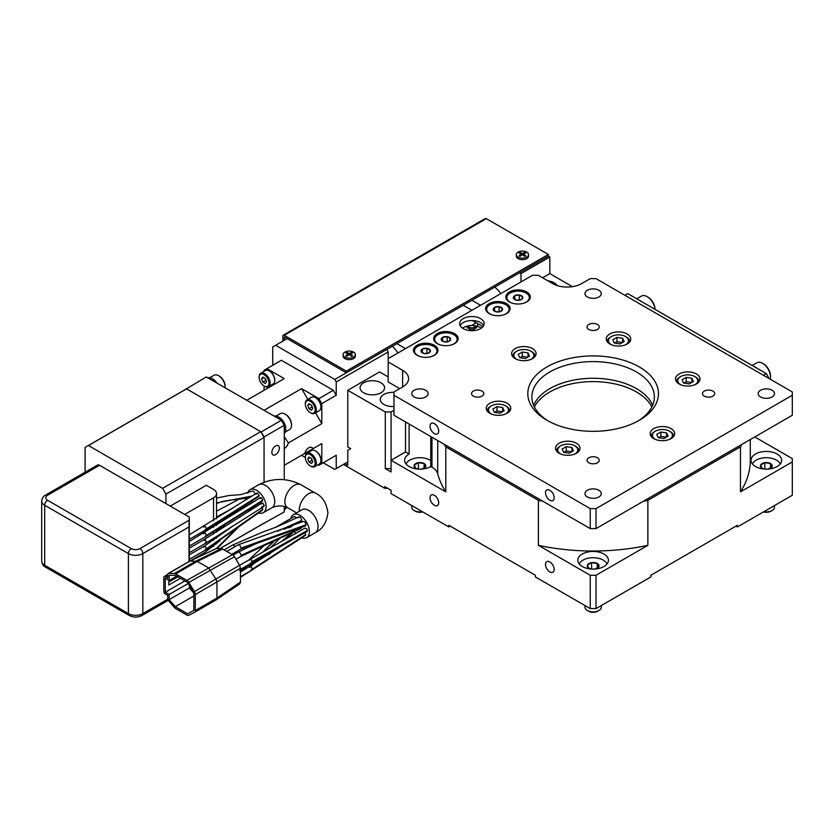 <?xml version="1.0" encoding="UTF-8"?>
<svg xmlns="http://www.w3.org/2000/svg" width="834" height="834" viewBox="0 0 834 834"><rect width="100%" height="100%" fill="white"/><g stroke="black" fill="none" stroke-linecap="round" stroke-linejoin="round"><path stroke-width="1.25" d="M441.363 339.991L444.699 341.919L449.245 341.21L450.475 338.583L447.139 336.665L442.583 337.363L441.363 339.991A4.712 2.721 180 0 1 442.583 337.363A4.712 2.721 180 0 1 447.139 336.665A4.712 2.721 180 0 1 450.475 338.583A4.712 2.721 180 0 1 449.245 341.21A4.712 2.721 180 0 1 444.699 341.919A4.712 2.721 180 0 1 441.363 339.991M442.583 340.97L442.583 337.363M447.368 341.794L445.241 341.95M447.139 341.659L447.139 336.665M451.402 344.942A11.228 6.484 0 0 0 453.852 343.869A11.228 6.484 0 0 0 457.147 339.292A11.228 6.484 0 0 0 450.214 333.298A11.228 6.484 0 0 0 437.975 334.705A11.228 6.484 0 0 0 434.691 339.292A11.228 6.484 0 0 0 440.435 344.942M652.636 405.282A61.236 35.351 0 0 0 636.425 388.623A61.236 35.351 0 0 0 576.575 379.585A61.236 35.351 0 0 0 533.624 405.282M522.334 352.021L518.195 354.408L519.707 357.682L525.368 358.557L529.507 356.16L527.995 352.897L522.334 352.021L522.334 356.358L519.968 357.723M527.734 357.192L522.334 356.358M527.995 352.897L527.995 357.035M516.924 359.454A9.998 5.775 180 0 1 516.778 351.208A9.998 5.775 180 0 1 530.924 351.208A9.998 5.775 180 0 1 530.924 359.371A9.998 5.775 180 0 1 530.789 359.454M516.778 351.208L515.912 351.708A11.228 6.484 180 0 0 512.629 356.285A11.228 6.484 180 0 0 512.629 356.452L512.629 356.285M482.949 326.667L472.357 320.558M483.637 325.625A12.249 7.068 0 0 0 480.551 322.622A12.249 7.068 0 0 0 460.149 325.625M596.018 528.61L590.243 528.61L590.243 508.604L393.961 395.285L393.961 391.949L402.613 386.955L402.613 370.286L388.185 361.956L388.185 358.62L532.509 275.293L538.284 275.293L552.723 283.623A20.412 11.78 180 0 0 581.579 283.623L590.243 278.629L596.018 278.629L792.3 391.949L792.3 395.285L596.018 508.604L596.018 528.61L792.3 415.28L792.3 395.285M388.185 361.956L388.185 381.951L399.736 388.623M393.961 395.285L393.961 415.28L590.243 528.61M477.673 323.623L477.673 326.417M430.042 426.111A6.119 3.534 -120 0 0 432.71 432.273A6.119 3.534 -120 0 0 437.433 433.92A6.119 3.534 -120 0 0 438.705 431.115A6.119 3.534 -120 0 0 436.026 424.954A6.119 3.534 -120 0 0 431.314 423.307A6.119 3.534 -120 0 0 430.042 426.111M545.499 492.779A6.119 3.534 -120 0 0 548.178 498.941A6.119 3.534 -120 0 0 552.89 500.577A6.119 3.534 -120 0 0 554.162 497.773A6.119 3.534 -120 0 0 551.493 491.612A6.119 3.534 -120 0 0 546.77 489.975A6.119 3.534 -120 0 0 545.499 492.779M590.243 508.604L596.018 508.604M402.613 370.286A20.412 11.78 180 0 1 408.597 378.615A20.412 11.78 180 0 1 402.613 386.955M425.715 390.281A8.163 4.712 180 0 1 428.103 393.617A8.163 4.712 180 0 1 423.067 397.974A8.163 4.712 180 0 1 414.164 396.953A8.163 4.712 180 0 1 411.777 393.617A8.163 4.712 180 0 1 416.812 389.259A8.163 4.712 180 0 1 425.715 390.281M772.096 390.281A8.163 4.712 180 0 1 774.484 393.617A8.163 4.712 180 0 1 769.448 397.974A8.163 4.712 180 0 1 760.545 396.953A8.163 4.712 180 0 1 758.158 393.617A8.163 4.712 180 0 1 763.193 389.259A8.163 4.712 180 0 1 772.096 390.281M597.457 324.457A6.119 3.534 180 0 1 599.25 326.959A6.119 3.534 180 0 1 595.476 330.222A6.119 3.534 180 0 1 588.804 329.461A6.119 3.534 180 0 1 587.011 326.959A6.119 3.534 180 0 1 590.785 323.686A6.119 3.534 180 0 1 597.457 324.457M597.457 457.783A6.119 3.534 180 0 1 599.25 460.274A6.119 3.534 180 0 1 595.476 463.548A6.119 3.534 180 0 1 588.804 462.776A6.119 3.534 180 0 1 587.011 460.274A6.119 3.534 180 0 1 590.785 457.011A6.119 3.534 180 0 1 597.457 457.783M511.607 353.616A12.249 7.068 0 0 0 523.856 360.695A12.249 7.068 0 0 0 536.095 353.616A12.249 7.068 0 0 0 523.856 346.548A12.249 7.068 0 0 0 511.607 353.616M492.373 414.383A12.249 7.068 0 0 0 510.742 408.253A12.249 7.068 0 0 0 504.622 402.134A12.249 7.068 0 0 0 486.253 408.253A12.249 7.068 0 0 0 492.373 414.383M573.896 454.374A12.249 7.068 0 0 0 580.016 448.254A12.249 7.068 0 0 0 561.647 442.135A12.249 7.068 0 0 0 555.527 448.254A12.249 7.068 0 0 0 573.896 454.374M674.654 433.617A12.249 7.068 0 0 0 662.404 426.539A12.249 7.068 0 0 0 650.155 433.617A12.249 7.068 0 0 0 662.404 440.686A12.249 7.068 0 0 0 674.654 433.617M693.888 372.85A12.249 7.068 0 0 0 675.519 378.98A12.249 7.068 0 0 0 681.639 385.099A12.249 7.068 0 0 0 700.007 378.98A12.249 7.068 0 0 0 693.888 372.85M612.365 332.86A12.249 7.068 0 0 0 606.245 338.979A12.249 7.068 0 0 0 624.614 345.109A12.249 7.068 0 0 0 630.733 338.979A12.249 7.068 0 0 0 612.365 332.86M712.924 391.115A6.119 3.534 180 0 1 714.717 393.617A6.119 3.534 180 0 1 710.933 396.88A6.119 3.534 180 0 1 704.261 396.119A6.119 3.534 180 0 1 702.468 393.617A6.119 3.534 180 0 1 706.252 390.354A6.119 3.534 180 0 1 712.924 391.115M482 391.115A6.119 3.534 180 0 1 483.793 393.617A6.119 3.534 180 0 1 480.009 396.88A6.119 3.534 180 0 1 473.337 396.119A6.119 3.534 180 0 1 471.544 393.617A6.119 3.534 180 0 1 475.328 390.354A6.119 3.534 180 0 1 482 391.115M598.906 290.295A8.163 4.712 180 0 1 601.293 293.631A8.163 4.712 180 0 1 596.258 297.978A8.163 4.712 180 0 1 587.355 296.956A8.163 4.712 180 0 1 584.968 293.631A8.163 4.712 180 0 1 590.003 289.273A8.163 4.712 180 0 1 598.906 290.295M598.906 490.277A8.163 4.712 180 0 1 601.293 493.613A8.163 4.712 180 0 1 596.258 497.961A8.163 4.712 180 0 1 587.355 496.939A8.163 4.712 180 0 1 584.968 493.613A8.163 4.712 180 0 1 590.003 489.256A8.163 4.712 180 0 1 598.906 490.277M639.313 420.284A65.313 37.707 180 0 1 546.948 420.284A65.313 37.707 180 0 1 546.948 366.95A65.313 37.707 180 0 1 639.313 366.95A65.313 37.707 180 0 1 639.313 420.284L639.313 420.284M489.214 313.626A12.249 7.068 0 0 0 502.558 315.158A12.249 7.068 0 0 0 510.116 308.622A12.249 7.068 0 0 0 506.53 303.628A12.249 7.068 0 0 0 493.186 302.096A12.249 7.068 0 0 0 485.628 308.622A12.249 7.068 0 0 0 489.214 313.626M509.418 301.96A12.249 7.068 0 0 0 522.762 303.493A12.249 7.068 0 0 0 530.33 296.956A12.249 7.068 0 0 0 526.744 291.963A12.249 7.068 0 0 0 513.39 290.43A12.249 7.068 0 0 0 505.831 296.956A12.249 7.068 0 0 0 509.418 301.96M437.256 343.618A12.249 7.068 0 0 0 450.6 345.151A12.249 7.068 0 0 0 458.158 338.625A12.249 7.068 0 0 0 454.572 333.621A12.249 7.068 0 0 0 441.228 332.088A12.249 7.068 0 0 0 433.67 338.625A12.249 7.068 0 0 0 437.256 343.618M417.052 355.284A12.249 7.068 0 0 0 430.396 356.816A12.249 7.068 0 0 0 437.954 350.29A12.249 7.068 0 0 0 434.368 345.286A12.249 7.068 0 0 0 421.024 343.754A12.249 7.068 0 0 0 413.466 350.29A12.249 7.068 0 0 0 417.052 355.284M480.551 318.619A12.249 7.068 180 0 1 484.137 323.623A12.249 7.068 180 0 1 476.579 330.16A12.249 7.068 180 0 1 463.235 328.627A12.249 7.068 180 0 1 459.649 323.623A12.249 7.068 180 0 1 467.207 317.087A12.249 7.068 180 0 1 480.551 318.619M493.321 309.998L496.657 311.916L501.203 311.218L502.422 308.59L499.097 306.662L494.541 307.371L493.321 309.998A4.712 2.721 180 0 1 494.541 307.371A4.712 2.721 180 0 1 499.097 306.662A4.712 2.721 180 0 1 502.422 308.59A4.712 2.721 180 0 1 501.203 311.218A4.712 2.721 180 0 1 496.657 311.916A4.712 2.721 180 0 1 493.321 309.998M494.541 310.978L494.541 307.371M499.326 311.791L497.2 311.958M499.097 311.666L499.097 306.662M503.361 314.95A11.228 6.484 0 0 0 505.811 313.876A11.228 6.484 0 0 0 509.105 309.289A11.228 6.484 0 0 0 502.172 303.305A11.228 6.484 0 0 0 489.933 304.712A11.228 6.484 0 0 0 486.649 309.289A11.228 6.484 0 0 0 492.394 314.95M513.525 298.332L516.861 300.25L521.417 299.552L522.637 296.925L519.301 294.996L514.745 295.705L513.525 298.332A4.712 2.721 180 0 1 514.745 295.705A4.712 2.721 180 0 1 519.301 294.996A4.712 2.721 180 0 1 522.637 296.925A4.712 2.721 180 0 1 521.417 299.552A4.712 2.721 180 0 1 516.861 300.25A4.712 2.721 180 0 1 513.525 298.332M514.745 299.312L514.745 295.705M519.53 300.125L517.403 300.292M519.301 300L519.301 294.996M523.564 303.284A11.228 6.484 0 0 0 526.014 302.21A11.228 6.484 0 0 0 529.309 297.623A11.228 6.484 0 0 0 522.376 291.639A11.228 6.484 0 0 0 510.137 293.047A11.228 6.484 0 0 0 506.853 297.623A11.228 6.484 0 0 0 512.597 303.284M616.972 337.384L612.823 339.772L614.345 343.035L620.006 343.91L624.145 341.523L622.633 338.26L616.972 337.384L616.972 341.711L614.606 343.076M622.372 342.545L616.972 341.711M622.633 338.26L622.633 342.399M611.551 344.807A9.998 5.775 180 0 1 611.416 336.561A9.998 5.775 180 0 1 625.563 336.561A9.998 5.775 180 0 1 625.563 344.734A9.998 5.775 180 0 1 625.417 344.807M611.416 336.561L610.551 337.061A11.228 6.484 180 0 0 607.256 341.648A11.228 6.484 180 0 0 607.267 341.815M686.246 377.375L682.108 379.772L683.619 383.035L689.28 383.911L693.419 381.524L691.907 378.25L686.246 377.375L686.246 381.711L683.88 383.077M691.647 382.545L686.246 381.711M691.907 378.25L691.907 382.399M680.836 384.808A9.998 5.775 180 0 1 680.69 376.561A9.998 5.775 180 0 1 694.837 376.561A9.998 5.775 180 0 1 694.837 384.724A9.998 5.775 180 0 1 694.691 384.808M680.69 376.561L679.825 377.062A11.228 6.484 180 0 0 676.541 381.649A11.228 6.484 180 0 0 676.541 381.805L676.541 381.649M660.893 432.012L656.744 434.41L658.266 437.673L663.927 438.548L668.065 436.151L666.543 432.888L660.893 432.012L660.893 436.349L658.526 437.714M666.283 437.183L660.893 436.349M666.543 432.888L666.543 437.026M655.472 439.445A9.998 5.775 180 0 1 655.336 431.199A9.998 5.775 180 0 1 669.483 431.199A9.998 5.775 180 0 1 669.483 439.362A9.998 5.775 180 0 1 669.337 439.445M655.336 431.199L654.471 431.699A11.228 6.484 180 0 0 651.177 436.276A11.228 6.484 180 0 0 651.187 436.443L651.177 436.276M566.255 446.649L562.116 449.046L563.628 452.309L569.288 453.185L573.427 450.798L571.916 447.524L566.255 446.649L566.255 450.986L563.888 452.351M571.655 451.819L566.255 450.986M571.916 447.524L571.916 451.674M560.844 454.082A9.998 5.775 180 0 1 560.698 445.836A9.998 5.775 180 0 1 574.845 445.836A9.998 5.775 180 0 1 574.845 453.998A9.998 5.775 180 0 1 574.709 454.082M560.698 445.836L559.833 446.336A11.228 6.484 180 0 0 556.549 450.923A11.228 6.484 180 0 0 556.549 451.079L556.549 450.923M496.981 406.658L492.842 409.046L494.353 412.319L500.014 413.195L504.153 410.797L502.641 407.534L496.981 406.658L496.981 410.995L494.614 412.35M502.381 411.829L496.981 410.995M502.641 407.534L502.641 411.673M491.56 414.081A9.998 5.775 180 0 1 491.424 405.845A9.998 5.775 180 0 1 505.571 405.845A9.998 5.775 180 0 1 505.571 414.008A9.998 5.775 180 0 1 505.425 414.081M491.424 405.845L490.559 406.346A11.228 6.484 180 0 0 487.275 410.922A11.228 6.484 180 0 0 487.275 411.089M424.496 353.585L429.041 352.876L430.261 350.249L426.935 348.331L422.379 349.029L421.16 351.656L424.496 353.585A4.712 2.721 180 0 1 421.16 351.656A4.712 2.721 180 0 1 422.379 349.029A4.712 2.721 180 0 1 426.935 348.331A4.712 2.721 180 0 1 430.261 350.249A4.712 2.721 180 0 1 429.041 352.876A4.712 2.721 180 0 1 424.496 353.585M427.164 353.46L425.038 353.616M426.935 353.324L426.935 348.331M422.379 352.636L422.379 349.029M431.188 356.608A11.228 6.484 0 0 0 433.649 355.534A11.228 6.484 0 0 0 436.933 350.958A11.228 6.484 0 0 0 430.01 344.963A11.228 6.484 0 0 0 417.771 346.371A11.228 6.484 0 0 0 414.488 350.958A11.228 6.484 0 0 0 420.232 356.608M651.865 406.95A61.236 35.351 0 0 0 636.425 391.949A61.236 35.351 0 0 0 534.396 406.95M530.924 351.208L531.79 351.708A11.228 6.484 180 0 1 535.084 356.285A11.228 6.484 180 0 1 535.074 356.452L535.084 356.285M637.822 421.118A61.236 35.351 0 0 0 654.367 396.953A61.236 35.351 0 0 0 636.425 371.954A61.236 35.351 0 0 0 549.835 371.954A61.236 35.351 0 0 0 531.894 396.953A61.236 35.351 0 0 0 548.438 421.118M625.563 336.561L626.428 337.061A11.228 6.484 180 0 1 629.712 341.648A11.228 6.484 180 0 1 629.712 341.815M694.837 376.561L695.702 377.062A11.228 6.484 180 0 1 698.986 381.649A11.228 6.484 180 0 1 698.986 381.805L698.986 381.649M669.483 431.199L670.348 431.699A11.228 6.484 180 0 1 673.632 436.276A11.228 6.484 180 0 1 673.632 436.443L673.632 436.276M574.845 445.836L575.71 446.336A11.228 6.484 180 0 1 578.994 450.923A11.228 6.484 180 0 1 578.994 451.079L578.994 450.923M505.571 405.845L506.436 406.346A11.228 6.484 180 0 1 509.72 410.922A11.228 6.484 180 0 1 509.72 411.089M766.321 373.622L763.433 375.29L624.885 295.288L627.773 293.631L766.321 373.622L769.209 378.615M770.241 379.22A11.228 6.484 -120 0 0 770.512 377.041L770.512 376.04A9.998 5.775 -120 0 0 763.433 363.791L762.568 363.29A11.228 6.484 -120 0 0 756.959 362.727L752.205 365.469M655.044 309.372A9.998 5.775 -120 0 0 647.976 297.123L647.111 296.623A11.228 6.484 -120 0 0 641.492 296.07L636.749 298.812M770.512 377.041A11.228 6.484 -120 0 0 762.568 363.29M757.147 368.326A11.228 6.484 -120 0 0 754.134 366.585M655.003 309.351A11.228 6.484 -120 0 0 647.111 296.623M641.69 301.658A11.228 6.484 -120 0 0 638.677 299.927M471.898 300.292L480.551 305.296M397.974 352.97A25.51 14.731 -120 0 0 392.345 346.225M471.898 310.29L463.235 305.296M396.848 343.618L405.501 348.622M471.502 325.51L476.224 322.789M475.328 328.179L475.328 326.918A17.816 10.289 60 0 1 476.829 327.783A18.744 10.821 120 0 0 473.399 329.003A18.744 10.821 60 0 1 475.328 330.41M468.458 328.179L468.458 326.918A18.744 10.821 60 0 1 471.898 328.137L471.898 329.868A18.744 10.821 120 0 0 470.751 330.66M470.397 330.639L470.397 329.003A18.744 10.821 -120 0 0 466.957 327.783A17.816 10.289 -60 0 1 467.707 327.324A17.816 10.289 -60 0 1 468.458 326.918M468.468 330.41A18.744 10.821 -60 0 1 470.397 329.003M473.399 330.639L473.399 329.003M473.034 330.66A18.744 10.821 -120 0 0 471.898 329.868M471.898 328.137A18.744 10.821 -60 0 1 475.328 326.918M750.298 439.539L750.298 460.274A157.167 90.739 180 0 1 740.456 491.883L792.3 461.942L792.3 458.617L754.77 436.943M755.5 466.529A15.304 8.84 180 0 1 751.017 460.274A15.304 8.84 180 0 1 760.462 452.111A15.304 8.84 180 0 1 777.142 454.03A15.304 8.84 180 0 1 781.625 460.274A15.304 8.84 180 0 1 772.18 468.447A15.304 8.84 180 0 1 755.5 466.529M742.041 444.303A157.167 90.739 180 0 1 740.456 446.878L740.456 491.883M590.243 575.272L596.018 575.272L647.862 545.342A157.167 90.739 180 0 1 538.399 545.342L590.243 575.272L590.243 608.601L535.397 576.94L535.397 575.272L448.807 525.274L448.807 526.942L391.073 493.613L391.073 490.277L384.724 486.608L384.724 488.276L343.441 464.444M582.309 566.515A15.304 8.84 180 0 1 577.826 560.271A15.304 8.84 180 0 1 587.272 552.108A15.304 8.84 180 0 1 603.952 554.026A15.304 8.84 180 0 1 608.434 560.271A15.304 8.84 180 0 1 598.989 568.434A15.304 8.84 180 0 1 582.309 566.515M647.862 545.342L647.862 500.337A157.167 90.739 180 0 1 643.389 501.255M542.871 501.255A157.167 90.739 180 0 1 538.399 500.337L538.399 545.342M284.269 465.278L304.723 453.467A6.119 3.534 -60 0 1 311.864 447.472A6.119 3.534 -60 0 1 312.886 448.755L321.799 443.615L321.799 463.61L336.227 455.281L336.227 468.614L347.778 461.942L347.778 465.278L344.89 463.61M736.015 526.108L737.454 526.942L737.454 525.274L650.864 575.272L650.864 576.94L596.018 608.601L590.243 608.601M445.804 491.883A157.167 90.739 180 0 1 437.725 473.806A20.412 11.78 0 0 0 431.97 467.228L430.761 466.529A15.304 8.84 180 0 1 409.108 466.529A15.304 8.84 180 0 1 404.626 460.274A15.304 8.84 180 0 1 409.108 454.03L405.501 451.945L391.073 460.274L445.804 491.883L445.804 446.878A157.167 90.739 180 0 1 444.22 444.303M445.804 446.878L538.399 500.337M647.862 500.337L740.456 446.878M520.969 273.625L519.519 272.791L548.386 256.132L549.835 256.966L520.969 273.625L520.969 281.965M388.185 358.62L388.185 351.958L336.227 381.951L334.788 379.449L346.329 372.788L287.157 338.625L272.728 346.954L272.728 365.292M572.437 286.677L549.835 273.625L542.611 277.795M557.122 285.562A12.249 7.068 -0 0 0 554.162 282.799A12.249 7.068 -0 0 0 547.928 280.86M549.835 273.625L549.835 256.966M494.739 287.104A20.412 11.78 60 0 1 500.765 293.631M430.761 466.529L430.761 436.526M405.501 451.945L405.501 421.952M409.108 454.03L409.108 424.037M387.612 488.276L384.724 488.276M388.185 376.958L379.522 371.954L347.778 390.281L347.778 446.951L350.655 448.619L347.778 450.277L347.778 461.942M347.778 390.281L385.298 411.954L391.073 411.954L393.961 410.286M380.971 382.785A12.249 7.068 -0 0 0 367.627 381.253A12.249 7.068 -0 0 0 360.059 387.789A12.249 7.068 -0 0 0 363.655 392.783A12.249 7.068 -0 0 0 376.999 394.315A12.249 7.068 -0 0 0 384.557 387.789A12.249 7.068 -0 0 0 380.971 382.785M393.961 392.428A12.249 7.068 -0 0 0 380.273 399.455A12.249 7.068 -0 0 0 383.859 404.448A12.249 7.068 -0 0 0 393.961 406.471M391.073 411.954L391.073 468.614L385.298 468.614L385.298 411.954M336.227 381.951L336.227 395.285L321.799 403.614L321.799 423.62L315.575 412.83M284.269 436.745L288.356 442.927L321.799 423.62M288.356 442.927A6.119 3.534 -60 0 1 284.269 448.609M336.227 455.281L333.339 456.949M307.819 399.403L301.595 388.623L318.911 398.621L333.339 390.281L281.381 360.288L266.953 368.618L284.269 378.615L246.749 400.289M333.339 390.281L336.227 395.285M275.616 345.286L334.788 379.449M323.238 462.776L334.788 469.448L336.227 468.614M519.519 272.791L386.747 349.456L388.185 351.958M386.747 349.456L346.329 372.788L346.329 371.12L284.269 335.289A2.043 1.178 -120 0 0 283.247 335.185A2.043 1.178 -120 0 0 282.83 336.123L282.83 341.127M521.375 255.402L521.375 254.141A32.651 18.848 120 0 0 519.009 255.715A32.401 18.702 -120 0 1 519.519 256.007A32.401 18.702 -120 0 1 520.041 256.309A32.651 18.848 120 0 1 522.407 254.745A32.651 18.848 60 0 1 524.774 256.309A32.401 18.702 120 0 1 525.816 255.715A32.651 18.848 60 0 0 523.45 254.141L523.45 255.402M521.375 254.141A32.651 18.848 60 0 0 519.009 252.983A32.401 18.702 -60 0 1 520.041 252.379L520.041 253.453M523.45 254.599L522.793 254.975M521.375 254.599L522.032 254.975M523.45 254.141A32.651 18.848 120 0 1 525.816 252.983A32.401 18.702 60 0 0 525.295 252.671A32.401 18.702 60 0 0 524.774 252.379L524.774 253.453M522.407 254.745L522.407 253.546A32.651 18.848 60 0 0 520.041 252.379M524.774 252.379A32.651 18.848 120 0 0 522.407 253.546M346.85 352.375A32.401 18.702 -60 0 0 345.808 352.97A32.651 18.848 60 0 1 348.174 354.137A32.651 18.848 120 0 0 345.808 355.701A32.401 18.702 -120 0 1 346.329 355.993A32.401 18.702 -120 0 1 346.85 356.306A32.651 18.848 120 0 1 349.217 354.731L349.217 353.533A32.651 18.848 60 0 0 346.85 352.375L346.85 353.449M348.174 355.388L348.174 354.137M348.174 354.586L348.841 354.971M350.259 354.586L349.602 354.971M349.217 353.533A32.651 18.848 120 0 1 351.583 352.375L351.583 353.449M351.583 352.375A32.401 18.702 60 0 1 352.104 352.667A32.401 18.702 60 0 1 352.626 352.97A32.651 18.848 120 0 0 350.259 354.137A32.651 18.848 60 0 1 352.626 355.701A32.401 18.702 120 0 0 351.583 356.306A32.651 18.848 60 0 0 349.217 354.731M350.259 355.388L350.259 354.137M287.157 338.625L284.269 336.957L284.269 340.293M548.386 256.132L548.386 254.464L346.329 371.12M283.247 335.185L485.305 218.529A2.043 1.178 60 0 1 486.326 218.633L548.386 254.464M343.097 354.596L343.097 356.118A6.119 3.534 0 0 0 344.89 358.62A6.119 3.534 0 0 0 351.562 359.391A6.119 3.534 0 0 0 355.336 356.118L355.336 354.596A6.119 3.534 0 0 0 353.543 352.094A6.119 3.534 0 0 0 346.871 351.333A6.119 3.534 0 0 0 343.097 354.596A6.119 3.534 0 0 0 344.89 357.098A6.119 3.534 0 0 0 351.562 357.859A6.119 3.534 0 0 0 355.336 354.596M516.288 254.599L516.288 256.132A6.119 3.534 0 0 0 518.081 258.634A6.119 3.534 0 0 0 524.753 259.395A6.119 3.534 0 0 0 528.537 256.132L528.537 254.599A6.119 3.534 0 0 0 526.744 252.108A6.119 3.534 0 0 0 520.062 251.336A6.119 3.534 0 0 0 516.288 254.599A6.119 3.534 0 0 0 518.081 257.101A6.119 3.534 0 0 0 524.753 257.873A6.119 3.534 0 0 0 528.537 254.599M311.061 458.252L312.333 460.639M307.756 458.836L308.997 462.057L311.499 463.495L312.75 461.723L311.499 458.502L308.997 457.063L307.756 458.836L309.914 457.585M308.997 462.057L311.885 460.389M310.248 454.613A6.943 4.003 60 0 1 315.158 463.11A6.943 4.003 60 0 1 310.248 465.945L310.248 465.945A6.943 4.003 60 0 1 305.338 457.449A6.943 4.003 60 0 1 310.248 454.613M225.055 387.758A9.184 5.306 -120 0 0 225.097 386.955L225.097 386.121A8.163 4.712 -120 0 0 219.321 376.124L218.602 375.707A9.184 5.306 -120 0 0 214.015 375.248L209.741 377.708M284.269 510.272A10.206 5.89 -120 0 0 285.687 506.863M284.269 433.617A10.206 5.89 -120 0 0 285.718 429.447A10.206 5.89 -120 0 0 281.725 419.69A10.206 5.89 -120 0 0 274.167 416.114M285.311 431.949L289.586 429.489A9.184 5.306 -120 0 0 291.483 425.277L291.483 424.443A8.163 4.712 -120 0 0 285.718 414.446L284.988 414.029A9.184 5.306 -120 0 0 280.401 413.581L276.127 416.041M305.348 457.126A7.756 4.483 60 0 1 305.338 456.782L305.338 457.449L301.595 455.281L321.799 443.615M321.799 463.61L318.911 465.278L318.004 464.757M320.923 460.097A6.943 4.003 -120 0 0 320.934 459.784A6.943 4.003 -120 0 0 316.023 451.277L315.45 450.954A7.756 4.483 60 0 1 320.934 460.441A7.756 4.483 60 0 1 319.328 463.996L314.71 466.665A7.756 4.483 60 0 1 310.832 466.279L310.248 465.945M304.723 453.467L312.886 448.755M303.023 454.447L301.241 455.479M264.065 390.281L264.065 385.954A6.943 4.003 60 0 1 259.155 377.448A6.943 4.003 60 0 1 264.065 374.622A6.943 4.003 60 0 1 268.975 383.119A6.943 4.003 60 0 1 264.065 385.954L264.639 386.288A7.756 4.483 60 0 0 268.517 386.674A7.756 4.483 60 0 0 269.705 380.45A7.756 4.483 60 0 0 264.639 373.622A7.756 4.483 60 0 0 260.761 373.236A7.756 4.483 60 0 0 259.155 376.791A7.756 4.483 60 0 0 259.166 377.135M264.065 371.328L264.065 370.286L266.953 368.618M260.761 373.236L265.379 370.567A7.756 4.483 60 0 1 269.257 370.953L269.841 371.286A6.943 4.003 60 0 1 274.74 379.783A6.943 4.003 60 0 1 274.74 380.106M264.065 410.286L301.595 388.623M318.911 398.621L321.799 403.614M305.348 403.802A7.756 4.483 60 0 1 305.338 403.447A7.756 4.483 60 0 1 306.954 399.903L311.572 397.234A7.756 4.483 60 0 1 315.45 397.62L316.023 397.954A6.943 4.003 60 0 1 320.934 406.45A6.943 4.003 60 0 1 320.923 406.773M260.802 525.055L284.269 511.94L284.269 506.488M264.065 436.943L261.178 431.949L281.381 420.284L284.269 425.277L264.065 436.943L264.065 482.208L264.065 437.464L165.924 494.124L165.924 503.611L189.308 517.111L189.308 538.722M281.381 420.284L206.332 376.947L183.24 390.719M186.128 388.623L261.178 431.949M264.065 523.606L264.065 523.095A77.562 44.775 60 0 1 262.439 524.117L219.988 548.626M284.269 479.686L284.269 425.277M279.359 448.108A5.306 3.065 120 0 0 278.264 445.679A5.306 3.065 120 0 0 274.178 447.107A5.306 3.065 120 0 0 271.863 452.445A5.306 3.065 120 0 0 272.958 454.874A5.306 3.065 120 0 0 277.044 453.456A5.306 3.065 120 0 0 279.359 448.108M311.061 404.917L312.333 407.315M307.756 405.512L308.997 408.723L311.499 410.172L312.75 408.389L311.499 405.178L308.997 403.729L307.756 405.512L309.914 404.261M308.997 408.723L311.885 407.055M310.248 401.279A6.943 4.003 60 0 1 315.158 409.786A6.943 4.003 60 0 1 310.248 412.622A6.943 4.003 60 0 1 310.248 412.611A6.943 4.003 60 0 1 305.338 404.115A6.943 4.003 60 0 1 310.248 401.279M264.868 378.25L266.14 380.648M261.563 378.844L262.814 382.066L265.316 383.504L266.567 381.732L265.316 378.511L262.814 377.072L261.563 378.844L263.732 377.594M262.814 382.066L265.702 380.398M216.433 382.785A10.206 5.89 -120 0 0 207.781 377.781M385.298 468.614L391.073 471.95L391.073 460.274M430.042 497.773A6.119 3.534 -120 0 0 432.71 503.934A6.119 3.534 -120 0 0 437.433 505.581A6.119 3.534 -120 0 0 438.705 502.777A6.119 3.534 -120 0 0 436.026 496.616A6.119 3.534 -120 0 0 431.314 494.969A6.119 3.534 -120 0 0 430.042 497.773M545.499 564.441A6.119 3.534 -120 0 0 548.178 570.602A6.119 3.534 -120 0 0 552.89 572.239A6.119 3.534 -120 0 0 554.162 569.434A6.119 3.534 -120 0 0 551.493 563.273A6.119 3.534 -120 0 0 546.77 561.636A6.119 3.534 -120 0 0 545.499 564.441M596.018 575.272L596.018 608.601M737.454 526.942L792.3 495.281L792.3 461.942M450.245 526.108L448.807 526.942M305.338 456.782A7.756 4.483 60 0 1 306.954 453.227A7.756 4.483 60 0 1 310.832 453.613A7.756 4.483 60 0 1 315.898 460.451A7.756 4.483 60 0 1 314.71 466.665M306.954 453.227L311.572 450.558A7.756 4.483 60 0 1 315.45 450.944M216.913 383.056A9.184 5.306 -120 0 0 212.826 379.032A9.184 5.306 -120 0 0 212.482 378.844M225.097 386.955A9.184 5.306 -120 0 0 218.602 375.707M291.483 425.277A9.184 5.306 -120 0 0 284.988 414.029L284.988 414.029M285.708 429.01A9.184 5.306 -120 0 0 279.223 417.365A9.184 5.306 -120 0 0 278.869 417.177M306.954 399.903A7.756 4.483 60 0 1 310.832 400.289A7.756 4.483 60 0 1 315.898 407.117A7.756 4.483 60 0 1 314.71 413.33A7.756 4.483 60 0 1 310.832 412.945L310.248 412.611M315.45 397.62A7.756 4.483 60 0 1 320.934 407.117A7.756 4.483 60 0 1 319.328 410.672L314.71 413.33M269.257 370.953A7.756 4.483 60 0 1 274.74 380.45A7.756 4.483 60 0 1 273.135 384.005L268.517 386.674M290.858 518.508A13.271 7.662 60 0 1 293.37 514.703A13.271 7.662 60 0 1 303.597 518.258A13.271 7.662 60 0 1 309.383 531.602A13.271 7.662 60 0 1 306.641 537.68A13.271 7.662 60 0 1 301.481 537.742M295.778 533.416A13.271 7.662 60 0 1 294.621 531.956M305.15 528.047L307.037 528.996L307.131 531.477M305.025 532.697L305.755 534.573L305.327 535.459M298.718 516.913L276.93 526.817L262.95 531.956L232.498 545.102L224.179 549.908M298.259 517.695C299.833 516.256 301.001 517.174 301.752 520.447L301.23 521.26M303.076 521.511L304.431 521.667L305.661 523.033L305.619 525.847L240.786 549.116L241.307 548.053L306.13 524.774M294.36 516.486L296.904 517.935M318.046 526.608A13.271 7.662 -120 0 0 312.25 513.254A13.271 7.662 -120 0 0 302.033 509.699A13.271 7.662 -120 0 1 312.25 513.254A13.271 7.662 -120 0 1 318.046 526.608A13.271 7.662 -120 0 1 315.294 532.676A13.271 7.662 -120 0 0 318.046 526.608M193.853 593.11L189.381 587.98L189.381 585.374M216.037 599.938L239.712 583.894L240.463 582.09L240.463 568.204L239.556 565.254L234.437 556.737A4.076 2.356 -120 0 0 232.467 554.693L222.647 549.022A4.076 2.356 -120 0 0 221.364 548.626L216.298 548.605L190.183 560.98L197.335 561.407L208.51 567.86L216.037 579.13L216.944 582.08L216.944 598.041L216.037 599.938L194.51 612.365M238.295 526.859L216.319 548.605A2.033 1.178 -120 0 0 215.975 548.668A2.033 1.178 -120 0 0 215.714 548.876M177.256 576.482L168.812 581.35L168.812 585.02L180.425 578.306M177.83 576.815L168.812 582.017M222.647 549.022L197.335 561.407L175.693 573.907A4.087 2.356 -120 0 0 174.41 573.511L168.531 573.479L190.183 560.98A2.043 1.168 -117.7 0 0 189.85 561.053A2.043 1.168 -117.7 0 0 189.808 561.074A2.043 1.168 -117.7 0 0 189.537 561.355M216.1 599.907L194.447 612.406A4.087 2.356 -120 0 1 194.385 612.437L188.838 615.263A4.087 2.356 -120 0 1 186.858 615.023L175.693 608.57A4.087 2.356 -120 0 1 174.41 607.486L168.531 600.73A2.043 1.178 60 0 1 167.728 598.77L167.728 595.309L165.278 593.891A2.043 1.178 60 0 1 163.829 591.389L163.829 577.399A2.043 1.178 60 0 1 164.256 576.461A2.043 1.178 60 0 1 165.278 576.565L167.728 577.972L167.728 574.511A2.043 1.178 -120 0 1 168.155 573.573A2.043 1.178 -120 0 1 168.531 573.479M240.463 568.204L195.292 594.579L195.292 610.53L216.944 598.041L240.463 582.09M234.437 556.737L188.838 582.403L194.385 591.629L239.556 565.254M175.693 573.907L186.858 580.36L232.467 554.693M193.853 610.311L187.713 613.845L193.853 610.394L193.853 593.057L187.713 582.518L175.307 575.356L169.166 575.314L169.166 580.474L176.672 576.148M193.853 595.976L175.307 606.683L187.713 613.845M189.381 587.98L169.166 599.646L175.307 606.683M169.166 580.474L165.278 578.223L165.278 592.223L184.898 580.891M194.447 612.406A4.087 2.356 -120 0 0 195.292 610.53M195.292 594.579A4.087 2.356 -120 0 0 194.385 591.629M188.838 582.403A4.087 2.356 -120 0 0 186.858 580.36M169.166 599.646L169.166 594.475L165.278 592.223M188.265 583.456L169.166 594.475M247.635 493.175A13.271 7.662 60 0 1 250.075 489.704A13.271 7.662 60 0 1 256.705 490.361A13.271 7.662 60 0 1 265.368 502.047A13.271 7.662 60 0 1 263.335 512.681A13.271 7.662 60 0 1 258.186 512.743M262.866 506.363L264.263 505.56L262.866 503.131L261.469 503.944M215.985 523.961L252.17 502.454L252.483 500.233M255.402 494.333L253.619 491.205L252.368 491.08L240.432 494.687L228.964 495.511L216.538 498.106M257.779 496.418L259.176 495.615L257.779 493.186L256.372 493.989M255.381 506.895L255.131 505.373M261.428 510.106L262.825 509.303L261.428 506.874M261.428 500.963L262.825 500.15L261.428 497.731L260.031 498.534M170.251 506.113L206.332 485.273L213.556 489.443A10.206 5.89 0 0 1 216.538 493.613L216.538 518.748M85.099 472.232L85.099 447.462A77.562 44.775 60 0 1 86.736 446.44L184.877 389.78A77.562 44.775 60 0 1 186.576 388.873L88.435 445.533L162.588 488.349A77.562 44.775 60 0 1 165.924 494.124M162.588 488.349L260.729 431.689L186.576 388.873M260.729 431.689A77.562 44.775 60 0 1 264.065 437.464M213.556 520.625L213.556 497.773L184.689 514.442M213.556 497.773A10.206 5.89 0 0 0 216.538 493.613M47.58 495.271A4.087 2.356 -120 0 0 45.536 495.073L97.495 465.08A4.087 2.356 60 0 1 99.538 465.278L47.58 495.271A6.119 3.534 0 0 0 47.58 500.275L131.282 548.605A6.119 3.534 0 0 0 139.945 548.605L189.172 520.187L189.016 526.942L142.833 553.599A10.206 5.89 180 0 1 128.394 553.599L44.692 505.279A10.206 5.89 180 0 1 41.7 501.109L41.7 561.105A10.206 5.89 0 0 0 44.692 565.275A4.087 2.356 120 0 0 45.536 567.141L129.239 615.471C133.492 617.577 137.746 617.577 141.988 615.471A4.087 2.356 60 0 0 142.833 613.595L167.77 599.198M99.538 465.278L165.924 503.611M189.172 520.187L189.308 517.111M189.016 561.532L189.016 526.942M189.308 559.395L189.308 561.365M189.308 552.723L189.308 558.717M189.308 546.061L189.308 552.056M189.308 539.389L189.308 545.384M86.736 446.44A77.562 44.775 60 0 1 88.435 445.533M219.842 548.626L264.065 523.095M299.354 511.242A13.271 7.662 120 0 1 299.281 509.939A13.271 7.662 120 0 1 308.663 493.697A13.271 7.662 120 0 1 315.294 493.04L300.865 484.7A13.271 7.662 120 0 0 294.225 485.357A13.271 7.662 120 0 0 284.853 501.609A13.271 7.662 120 0 0 287.594 507.687C282.413 505.341 277.211 505.341 271.999 507.687A13.271 7.662 -120 0 0 274.032 497.054A13.271 7.662 -120 0 0 265.368 485.357A13.271 7.662 -120 0 0 258.728 484.7L250.075 489.704M263.335 512.681L271.999 507.687A13.271 7.662 -120 0 0 274.74 501.609A13.271 7.662 -120 0 0 265.368 485.357A13.271 7.662 -120 0 0 258.728 484.7C272.77 477.736 286.823 477.736 300.865 484.7M767.843 469.229L772.013 466.821L770.491 463.537A5.89 3.399 180 0 1 772.013 466.821A5.89 3.399 180 0 1 768.969 468.979M770.491 468.051L770.491 463.537L764.799 462.661A5.89 3.399 180 0 1 770.491 463.537M763.673 468.979A5.89 3.399 180 0 1 762.151 468.354L764.371 469.042M760.629 465.07L762.151 468.354A5.89 3.399 180 0 1 760.629 465.07A5.89 3.399 180 0 1 764.799 462.661L760.629 465.07M763.892 511.68A8.163 4.712 0 0 0 772.096 510.512L770.856 511.232A6.411 3.701 180 0 1 763.464 511.92M780.207 463.996A14.293 8.246 0 0 0 776.423 460.118A14.293 8.246 0 0 0 762.464 458.002A14.293 8.246 0 0 0 752.435 463.996M764.799 462.661L764.799 469.073M772.096 510.512L772.096 510.512A8.163 4.712 0 0 0 774.484 507.176L774.484 505.56M594.652 569.226L598.822 566.818L597.3 563.534A5.89 3.399 180 0 1 598.822 566.818A5.89 3.399 180 0 1 595.778 568.976M597.3 568.037L597.3 563.534L591.608 562.648A5.89 3.399 180 0 1 597.3 563.534M590.482 568.976A5.89 3.399 180 0 1 588.96 568.34L591.17 569.038M587.438 565.056L588.96 568.34A5.89 3.399 180 0 1 587.438 565.056A5.89 3.399 180 0 1 591.608 562.648L587.438 565.056M598.906 610.498L597.665 611.218A6.411 3.701 180 0 1 588.596 611.218L587.355 610.498A8.163 4.712 0 0 0 598.906 610.498L598.906 610.498A8.163 4.712 0 0 0 601.293 607.173L601.293 605.557M607.016 563.992A14.293 8.246 0 0 0 603.232 560.104A14.293 8.246 0 0 0 589.263 557.998A14.293 8.246 0 0 0 579.244 563.992M591.608 562.648L591.608 569.069M584.968 605.557L584.968 607.173A8.163 4.712 0 0 0 587.355 610.498M421.462 469.229L425.632 466.821L424.099 463.537A5.89 3.399 180 0 1 425.632 466.821A5.89 3.399 180 0 1 422.588 468.979M424.099 468.051L424.099 463.537L418.418 462.661A5.89 3.399 180 0 1 424.099 463.537M417.292 468.979A5.89 3.399 180 0 1 415.77 468.354L417.98 469.042M414.248 465.07L415.77 468.354A5.89 3.399 180 0 1 414.248 465.07A5.89 3.399 180 0 1 418.418 462.661L414.248 465.07M422.796 511.92A6.411 3.701 180 0 1 415.405 511.232L414.164 510.512A8.163 4.712 0 0 0 422.369 511.68M430.761 460.566A14.293 8.246 0 0 0 430.042 460.118A14.293 8.246 0 0 0 416.072 458.002A14.293 8.246 0 0 0 406.054 463.996M418.418 462.661L418.418 469.073M411.777 505.56L411.777 507.176A8.163 4.712 0 0 0 414.164 510.512M483.439 325.27L483.439 325.979M431.97 467.228L431.97 437.224M437.725 440.55L437.725 473.806M486.326 218.633L284.269 335.289M234.229 552.9L235.052 553.953M256.632 543.028L259.52 541.339M246.708 565.744L245.3 566.557M245.3 573.886L248.219 572.207M268.308 555.037L270.748 552.515M281.809 541.287L290.18 534.135M233.061 555.11L238.274 552.098L239.525 552.223L241.307 555.246L294.35 531.112M241.307 555.246L240.786 556.445L301.262 528.36M226.775 551.41L238.274 544.769L239.525 544.883L241.307 548.053M301.752 520.447L277.315 531.321M232.509 545.092L233.76 545.217L235.052 546.624M249.679 567.454L251.076 566.651L252.473 569.09L305.755 534.573M252.473 569.09L251.076 569.883M251.076 559.322L249.679 560.146L251.076 559.322L252.452 561.459L307.558 530.372M252.452 561.459L251.076 562.554M240.932 569.747L244.445 567.714M262.971 551.868L273.406 541.433M288.835 527.818L290.378 526.713M240.922 569.914L239.525 570.55M174.41 573.511L196.063 561.021L221.364 548.626M239.556 583.988L216.319 599.74M167.728 575.147L165.278 576.565M203.777 533.802L205.185 532.989L206.582 535.418L262.825 500.15M203.777 547.125L205.185 546.322L206.582 548.751L262.825 509.303M206.582 548.751L205.185 549.554M203.777 540.463L205.185 539.661L206.582 542.079L205.185 542.892M213.556 546.374L213.556 545.092M213.556 540.338L213.556 538.587M213.556 533.937L213.556 531.936M213.556 527.297L213.556 525.274M131.282 548.605A4.087 2.356 120 0 0 128.394 553.599L128.394 613.595A4.087 2.356 120 0 0 129.239 615.471M139.945 548.605A4.087 2.356 60 0 1 142.833 553.599L142.833 613.595A10.206 5.89 0 0 1 128.394 613.595L44.692 565.275L44.692 505.279A4.087 2.356 120 0 1 47.58 500.275M248.563 511.138L255.402 506.592M203.777 527.13L205.185 526.327L206.582 528.746L259.176 495.615M216.538 502.923L251.68 496.094M206.582 528.746L205.185 529.559M206.582 535.418L205.185 536.22M203.777 553.797L205.185 552.984L205.883 553.609M434.691 339.292L434.691 341.45M457.147 339.292L457.147 341.45M486.649 309.289L486.649 311.447M509.105 309.289L509.105 311.447M506.853 297.623L506.853 299.781M529.309 297.623L529.309 299.781M414.488 350.958L414.488 353.116M436.933 350.958L436.933 353.116M481.395 328.085A18.775 18.775 0 0 0 462.401 328.085M320.934 460.441L320.934 459.784M285.311 508.615L287.25 507.499M305.338 404.115L305.338 403.447M320.934 407.117L320.934 406.45M259.155 377.448L259.155 376.791M274.74 380.45L274.74 379.783M275.846 527.224L294.392 516.465M278.9 547.792L240.463 570.018M292.588 532.968L283.185 540.515M271.769 551.92L269.643 554.141M253.546 569.122L240.463 577.347M251.482 565.744L259.02 559.301M270.591 547.573L278.994 539.108M238.274 552.098L263.221 540.234M238.274 544.769L303.107 521.5M301.262 521.25L284.092 529.361M240.463 572.103L281.611 545.936M305.348 535.449L252.066 569.987L240.463 576.68M307.152 531.466L240.463 569.351M239.577 565.285L305.181 528.037M248.866 559.927L264.722 545.019M292.578 525.712L290.086 527.38M274.073 541.151L263.836 551.378M247.802 565.775L240.463 570.685M235.949 559.239L240.786 556.445M231.789 554.308L240.786 549.116M306.641 537.68L315.294 532.676C322.362 529.381 326.574 522.772 327.908 512.858L327.908 512.858C326.574 502.944 322.362 496.334 315.294 493.04M293.37 514.703L302.398 509.511M215.985 548.668L189.86 561.042M189.798 561.074L168.155 573.573M164.256 576.461L167.728 574.449M260.437 497.627L189.308 541.485M262.418 510.21L206.165 549.648L189.255 559.416M240.411 525.243L217.007 548.605M263.857 506.467L206.165 542.986L189.255 552.754M45.536 495.073C43.399 496.053 42.117 498.065 41.7 501.109M45.536 567.141C43.41 566.171 42.138 564.159 41.7 561.105M168.228 600.324L141.988 615.471M232.822 508.114L216.538 516.986M225.013 524.732L216.538 531.039M256.789 493.092L189.308 534.823M248.355 498.117L229.986 500.139L221.187 501.714L216.538 503.653M258.769 496.511L206.165 529.653L189.255 539.421M222.866 532.717L216.538 536.971M238.097 499.629L216.538 511.211M232.102 526.661L204.194 546.228L189.308 554.819M262.418 501.057L206.165 536.325L189.255 546.093M232.811 508.114L216.538 517.841M261.876 503.038L204.194 539.556L189.308 548.157M219.957 540.703L204.194 552.89L190.986 560.511M216.538 523.429L216.538 525.441M216.538 530.101L216.538 532.061M216.538 536.742L216.538 538.284M216.538 543.09L216.538 543.841M296.56 512.858L287.594 507.687"/></g></svg>
